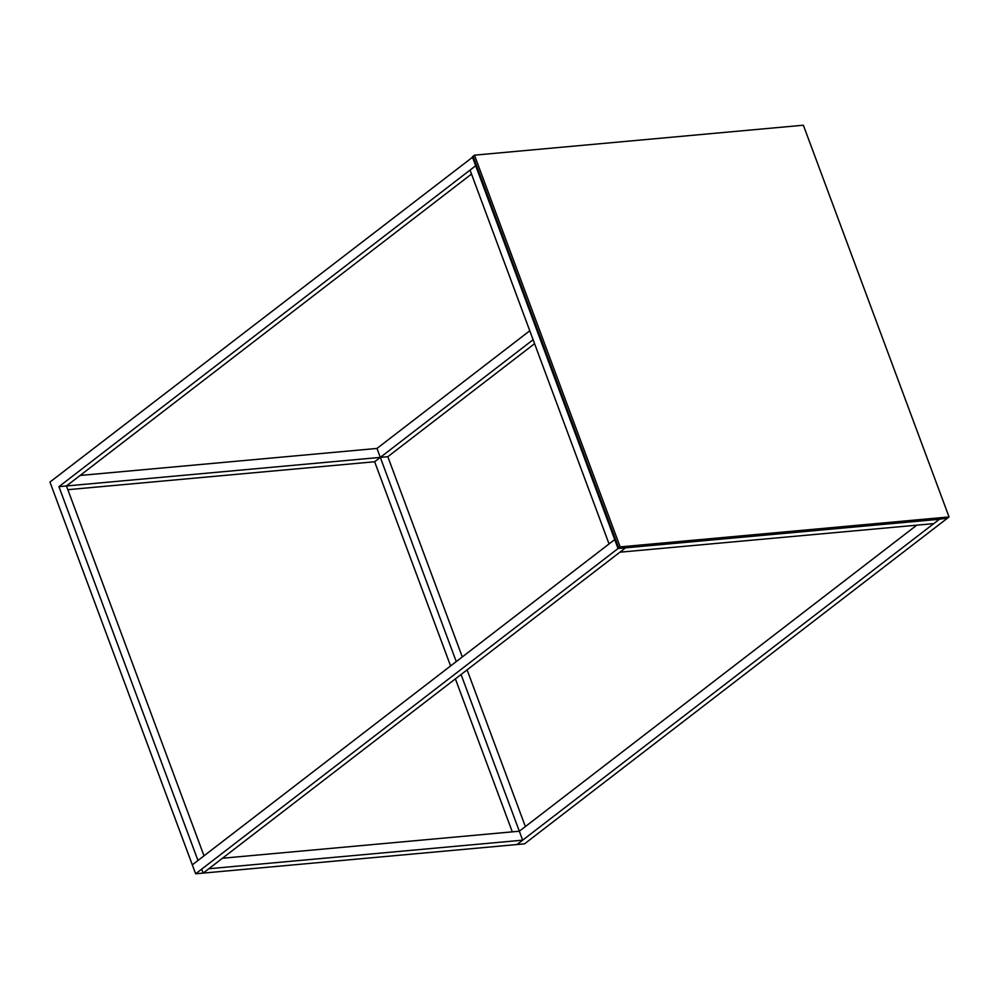 <?xml version="1.0" encoding="UTF-8"?>
<svg xmlns="http://www.w3.org/2000/svg" width="999" height="999" viewBox="0 0 999 999"><rect width="100%" height="100%" fill="white"/><g stroke="black" fill="none" stroke-linecap="round" stroke-linejoin="round"><path stroke-width="1.5" d="M618.743 547.976L473.064 156.244L474.475 155.157L803.358 125.212L949.05 516.945L947.639 518.044L618.743 547.976L620.167 546.89L949.05 516.945M474.475 155.157L620.167 546.89M473.239 156.706L49.95 482.055L192.308 864.834L614.71 539.572L609.053 543.931L470.029 170.105L475.686 165.747L476.56 165.659L475.686 165.747L614.71 539.572L615.596 539.497L614.71 539.572L618.044 548.526L939.41 519.268L933.753 523.626L619.892 552.197L625.561 547.839L203.159 873.101L517.007 844.53L939.41 519.268L946.752 518.119M204.008 855.818L66.458 485.964L471.503 174.076M618.044 548.526L195.642 873.788L192.308 864.834L197.964 860.476L58.941 486.65L387.824 456.705L534.577 343.693M472.352 156.793L475.686 165.747L58.941 486.65M195.642 873.788L203.159 873.101L208.816 868.743L522.664 840.171L517.007 844.53L524.525 843.843L946.927 518.581M525.374 826.56L467.095 669.854M462.3 656.942L387.824 456.705M222.452 858.241L519.33 831.218L461.063 674.512M456.256 661.588L380.307 457.392L374.65 461.75L380.307 457.392L376.985 448.439L529.782 330.769M512.287 831.855L455.394 678.87M450.586 665.946L374.65 461.75L533.104 339.735M67.845 489.685L374.65 461.75M80.095 475.462L376.985 448.439M916.782 525.174L519.33 831.218L522.664 840.171M192.308 864.834L195.642 873.788L203.159 873.101L201.673 869.13"/></g></svg>
